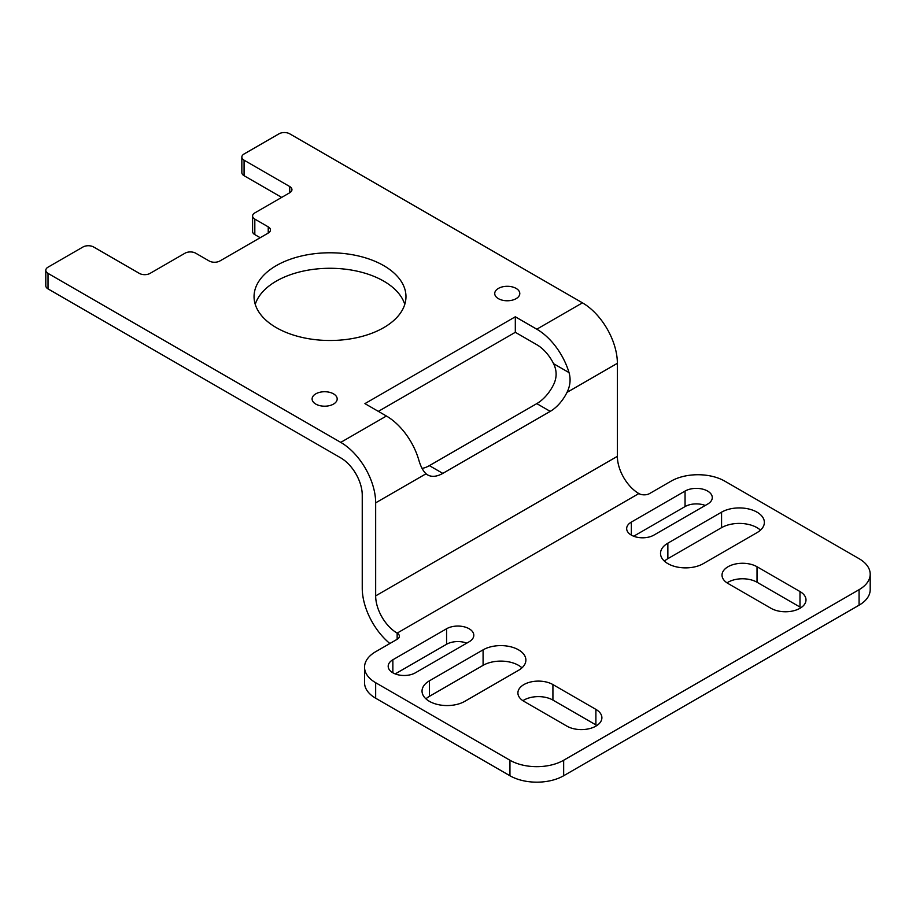 <?xml version="1.0" encoding="UTF-8"?>
<svg xmlns="http://www.w3.org/2000/svg" width="916" height="916" viewBox="0 0 916 916"><rect width="100%" height="100%" fill="white"/><g stroke="black" fill="none" stroke-linecap="round" stroke-linejoin="round"><path stroke-width="1.37" d="M340.752 442.382A49.372 28.511 -120 0 1 375.663 502.85L426.032 473.778C422.974 470.904 420.513 466.13 418.635 459.443A49.372 28.511 -120 0 0 386.415 416.024L364.923 403.624L515.319 316.787L536.799 329.199A49.372 28.511 60 0 1 569.031 372.606C570.92 379.258 570.244 385.854 567.004 392.392L617.373 363.309A49.372 28.511 60 0 0 582.462 302.841L289.731 133.828A7.591 4.385 0 0 0 278.991 133.828L244.068 153.991A7.591 4.385 0 0 0 241.847 157.094A7.591 4.385 0 0 0 244.068 160.186L289.731 186.543A7.591 4.385 0 0 1 291.952 189.646A7.591 4.385 0 0 1 289.731 192.749L254.82 212.901A7.591 4.385 0 0 0 252.587 216.004A7.591 4.385 0 0 0 254.82 219.107L268.239 226.859A7.591 4.385 0 0 1 270.472 229.962A7.591 4.385 0 0 1 268.239 233.065L219.909 260.968A7.591 4.385 0 0 1 209.157 260.968L195.738 253.217A7.591 4.385 0 0 0 184.986 253.217L150.075 273.38A7.591 4.385 0 0 1 139.335 273.38L93.684 247.022A7.591 4.385 0 0 0 82.932 247.022L48.021 267.174A7.591 4.385 0 0 0 45.8 270.277A7.591 4.385 0 0 0 48.021 273.38L340.752 442.382L386.415 416.024M422.07 468.385A30.388 17.541 120 0 0 429.375 465.637L536.799 403.624A30.388 17.541 120 0 0 553.573 384.64C556.962 377.632 556.962 370.659 553.573 363.686L569.031 372.606M426.032 473.778A30.388 17.541 120 0 0 427.612 474.9A30.388 17.541 120 0 0 442.806 473.389L550.23 411.376A30.388 17.541 120 0 0 567.004 392.392M389.861 643.513A49.372 28.511 -120 0 1 362.244 588.129L362.244 495.098A30.388 17.541 -120 0 0 340.752 457.885L48.021 288.884L48.021 273.38M375.663 698.221L375.663 682.718A37.98 21.927 180 0 1 364.545 667.214L364.545 682.718A37.98 21.927 0 0 0 375.663 698.221L509.949 775.749A37.98 21.927 0 0 0 563.661 775.749L563.661 760.246L859.071 589.686A37.98 21.927 180 0 0 870.2 574.183A37.98 21.927 180 0 0 859.071 558.68L724.796 481.152A37.98 21.927 180 0 0 671.085 481.152L649.604 493.552A7.591 4.385 180 0 1 638.853 493.552A30.388 17.541 60 0 1 617.373 456.34L617.373 363.309M378.354 411.376L515.319 332.302L536.799 344.702A30.388 17.541 60 0 1 553.573 363.686M375.663 502.85L375.663 595.881A30.388 17.541 -120 0 0 397.155 633.105A7.591 4.385 180 0 1 399.376 636.196A7.591 4.385 180 0 1 397.155 639.299L375.663 651.711A37.98 21.927 180 0 0 364.545 667.214M375.663 682.718L509.949 760.246A37.98 21.927 180 0 0 563.661 760.246M703.316 563.638A25.064 14.473 180 0 1 675.997 566.775A25.064 14.473 180 0 1 660.516 553.401A25.064 14.473 180 0 1 667.856 543.165L721.568 512.159A25.064 14.473 180 0 1 748.887 509.021A25.064 14.473 180 0 1 764.368 522.395A25.064 14.473 180 0 1 757.028 532.631L703.316 563.638M653.898 535.104A15.95 9.206 180 0 1 636.517 537.108A15.95 9.206 180 0 1 626.67 528.589A15.95 9.206 180 0 1 631.342 522.086L685.053 491.068A15.95 9.206 180 0 1 702.435 489.075A15.95 9.206 180 0 1 712.282 497.583A15.95 9.206 180 0 1 707.61 504.098L653.898 535.104M799.989 591.541A20.507 11.839 180 0 1 806 599.923A20.507 11.839 180 0 1 793.336 610.857A20.507 11.839 180 0 1 770.986 608.293L728.014 583.481A20.507 11.839 180 0 1 722.014 575.111A20.507 11.839 180 0 1 734.678 564.176A20.507 11.839 180 0 1 757.028 566.741L799.989 591.541L799.989 607.056L757.028 582.244A20.507 11.839 0 0 0 727.018 582.862M464.824 701.324A25.064 14.473 180 0 1 437.516 704.461A25.064 14.473 180 0 1 422.036 691.088A25.064 14.473 180 0 1 429.375 680.851L483.087 649.845A25.064 14.473 180 0 1 510.407 646.707A25.064 14.473 180 0 1 525.887 660.081A25.064 14.473 180 0 1 518.536 670.317L464.824 701.324M415.417 672.791A15.95 9.206 180 0 1 398.036 674.794A15.95 9.206 180 0 1 388.189 666.275A15.95 9.206 180 0 1 392.861 659.772L446.573 628.754A15.95 9.206 180 0 1 463.954 626.762A15.95 9.206 180 0 1 473.801 635.269A15.95 9.206 180 0 1 469.129 641.784L415.417 672.791M595.892 709.385A20.507 11.839 180 0 1 601.892 717.755A20.507 11.839 180 0 1 589.228 728.701A20.507 11.839 180 0 1 566.878 726.125L523.918 701.324A20.507 11.839 180 0 1 517.906 692.954A20.507 11.839 180 0 1 530.57 682.008A20.507 11.839 180 0 1 552.92 684.573L595.892 709.385L595.892 724.888L552.92 700.087A20.507 11.839 0 0 0 522.91 700.706M498.396 298.65A12.538 7.236 0 0 0 512.055 300.219A12.538 7.236 0 0 0 519.796 293.532A12.538 7.236 0 0 0 507.258 286.296A12.538 7.236 0 0 0 494.732 293.532A12.538 7.236 0 0 0 498.396 298.65M276.3 327.642A75.959 43.853 0 0 0 359.083 337.157A75.959 43.853 0 0 0 405.971 296.635A75.959 43.853 0 0 0 330.012 252.782A75.959 43.853 0 0 0 254.053 296.635A75.959 43.853 0 0 0 276.3 327.642M315.78 404.082A12.538 7.236 0 0 0 329.439 405.651A12.538 7.236 0 0 0 337.18 398.964A12.538 7.236 0 0 0 324.642 391.727A12.538 7.236 0 0 0 312.104 398.964A12.538 7.236 0 0 0 315.78 404.082M260.19 237.713L254.82 234.611L254.82 219.107M252.587 216.004L252.587 231.519A7.591 4.385 0 0 0 254.82 234.611M281.67 197.398L244.068 175.7L244.068 160.186M241.847 157.094L241.847 172.597A7.591 4.385 0 0 0 244.068 175.7M45.8 270.277L45.8 285.781A7.591 4.385 0 0 0 48.021 288.884M563.661 775.749L859.071 605.19A37.98 21.927 0 0 0 870.2 589.686L870.2 574.183M596.888 725.506A20.507 11.839 0 0 0 595.892 724.888M466.771 643.147A15.95 9.206 0 0 0 446.573 644.269L395.208 673.913M521.983 667.833A25.064 14.473 0 0 0 483.087 665.348L429.375 696.366A25.064 14.473 0 0 0 425.94 698.839M404.78 304.387A75.959 43.853 0 0 0 330.012 268.285A75.959 43.853 0 0 0 255.243 304.387M800.996 607.674A20.507 11.839 0 0 0 799.989 607.056M705.251 505.46A15.95 9.206 0 0 0 685.053 506.582L633.689 536.226M760.463 530.146A25.064 14.473 0 0 0 721.568 527.662L667.856 558.68A25.064 14.473 0 0 0 664.421 561.153M515.319 332.302L515.319 316.787M429.375 465.637L442.806 473.389M536.799 403.624L550.23 411.376M536.799 329.199L582.462 302.841M397.155 639.299L397.155 633.105L638.853 493.552M268.239 233.065L268.239 226.859M289.731 192.749L289.731 186.543M509.949 775.749L509.949 760.246M859.071 605.19L859.071 589.686M552.92 700.087L552.92 684.573M446.573 644.269L446.573 628.754M392.861 672.791L392.861 659.772M483.087 665.348L483.087 649.845M429.375 696.366L429.375 680.851M757.028 582.244L757.028 566.741M685.053 506.582L685.053 491.068M631.342 535.104L631.342 522.086M721.568 527.662L721.568 512.159M667.856 558.68L667.856 543.165M375.663 595.881L617.373 456.34"/></g></svg>
